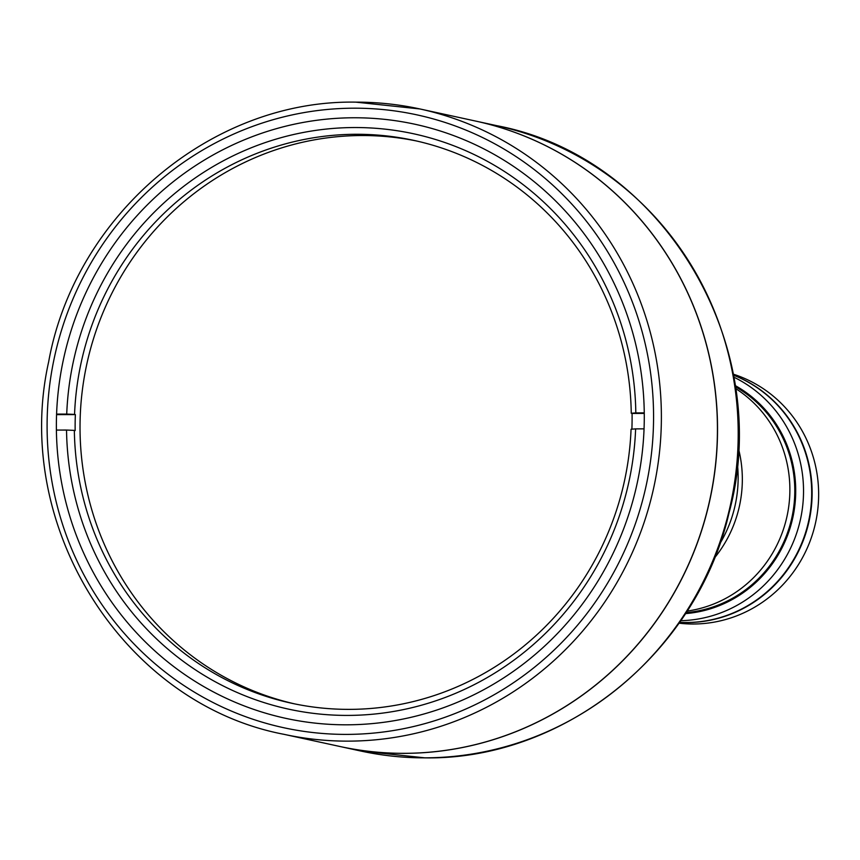 <?xml version="1.0" encoding="UTF-8"?>
<svg xmlns="http://www.w3.org/2000/svg" width="860" height="860" viewBox="0 0 860 860"><rect width="100%" height="100%" fill="white"/><g stroke="black" fill="none" stroke-linecap="round" stroke-linejoin="round"><path stroke-width="1.29" d="M735.472 388.451A120.959 116.766 102.3 0 1 787.018 516.247A120.959 116.766 102.3 0 1 687.065 611.095M631.057 429.237L635.626 428.871A294.389 284.208 102.3 0 1 347.58 715.413A294.389 284.208 102.3 0 1 66.532 430.054L74.347 430.387A287.992 278.027 -77.7 0 0 291.615 703.243A287.992 278.027 -77.7 0 0 349.289 709.371A287.992 278.027 -77.7 0 0 631.057 429.237M74.551 414.412L66.725 414.079A294.389 284.208 102.3 0 1 354.761 127.538A294.389 284.208 102.3 0 1 635.82 412.897L631.251 413.262A287.992 278.027 -77.7 0 0 413.993 140.416A287.992 278.027 -77.7 0 0 356.319 134.278A287.992 278.027 -77.7 0 0 74.551 414.412L75.357 414.595A287.992 278.027 -77.7 0 0 75.164 430.57L74.347 430.387M294.475 703.846A287.992 278.027 102.3 0 1 82.108 392.16A287.992 278.027 102.3 0 1 362.028 135.525A287.992 278.027 102.3 0 1 416.842 141.051M631.885 429.172A287.992 278.027 -77.7 0 0 632.068 413.445L631.251 413.262M635.626 428.871L644.054 428.85M56.405 430.075L66.532 430.054M56.566 414.627L75.357 414.595M56.588 414.101L66.725 414.079M635.82 412.897L644.258 412.875M632.068 413.445L644.269 413.413M679.583 622.317A128 123.571 -77.7 0 0 686.355 622.489A128 123.571 -77.7 0 0 809.367 517.516A128 123.571 -77.7 0 0 733.333 375.132M733.677 377.088A128 123.571 102.3 0 1 800.509 519.182A128 123.571 102.3 0 1 680.712 620.694M685.431 613.621A121.593 117.39 -77.7 0 0 792.845 517.516A121.593 117.39 -77.7 0 0 735.042 385.473M686.087 612.6A120.636 116.466 -77.7 0 0 791.942 517.312A120.636 116.466 -77.7 0 0 735.214 386.677M678.981 623.178A128 123.571 -77.7 0 0 693.321 624.005A128 123.571 -77.7 0 0 817 515.162A128 123.571 -77.7 0 0 733.139 374.111M679.54 622.382A128 123.571 -77.7 0 0 686.796 622.586A128 123.571 -77.7 0 0 809.851 517.365A128 123.571 -77.7 0 0 733.311 375.057M496.768 125.668L475.988 121.153A319.985 308.923 102.3 0 1 715.316 466.507A319.985 308.923 102.3 0 1 404.103 753.328A319.985 308.923 102.3 0 1 340.012 746.512L360.781 751.027A319.985 308.923 -77.7 0 0 424.872 757.843A319.985 308.923 -77.7 0 0 736.085 471.022A319.985 308.923 -77.7 0 0 496.768 125.668C662.566 156.961 775.032 344.817 729.054 512.786C697.084 652.901 564.418 760.036 425.055 757.864L360.781 751.027M404.211 753.349A319.985 308.923 -77.7 0 0 715.423 466.529A319.985 308.923 -77.7 0 0 476.096 121.174L419.949 108.962A319.985 308.923 102.3 0 1 659.265 454.316A319.985 308.923 102.3 0 1 348.053 741.137A319.985 308.923 102.3 0 1 283.972 734.322L340.119 746.534A319.985 308.923 -77.7 0 0 404.211 753.349M346.623 724.808A303.988 293.475 102.3 0 1 285.735 718.337A303.988 293.475 102.3 0 1 58.383 390.246A303.988 293.475 102.3 0 1 354.04 117.766A303.988 293.475 102.3 0 1 414.918 124.238A303.988 293.475 102.3 0 1 642.269 452.328A303.988 293.475 102.3 0 1 346.623 724.808M719.745 543.939A124.42 120.11 -77.7 0 0 737.321 463.121M738.321 448.017A120.959 116.766 102.3 0 1 714.38 558.086M354.148 108.188A313.588 302.741 102.3 0 1 653.546 420.658A313.588 302.741 102.3 0 1 346.505 734.397A313.588 302.741 102.3 0 1 47.117 421.916A313.588 302.741 102.3 0 1 354.148 108.188M355.857 102.146A319.985 308.923 102.3 0 1 419.949 108.962L355.771 102.136C211.485 99.642 75.046 215.097 48.665 361.781C11.76 526.481 123.614 703.781 283.972 734.322"/></g></svg>
